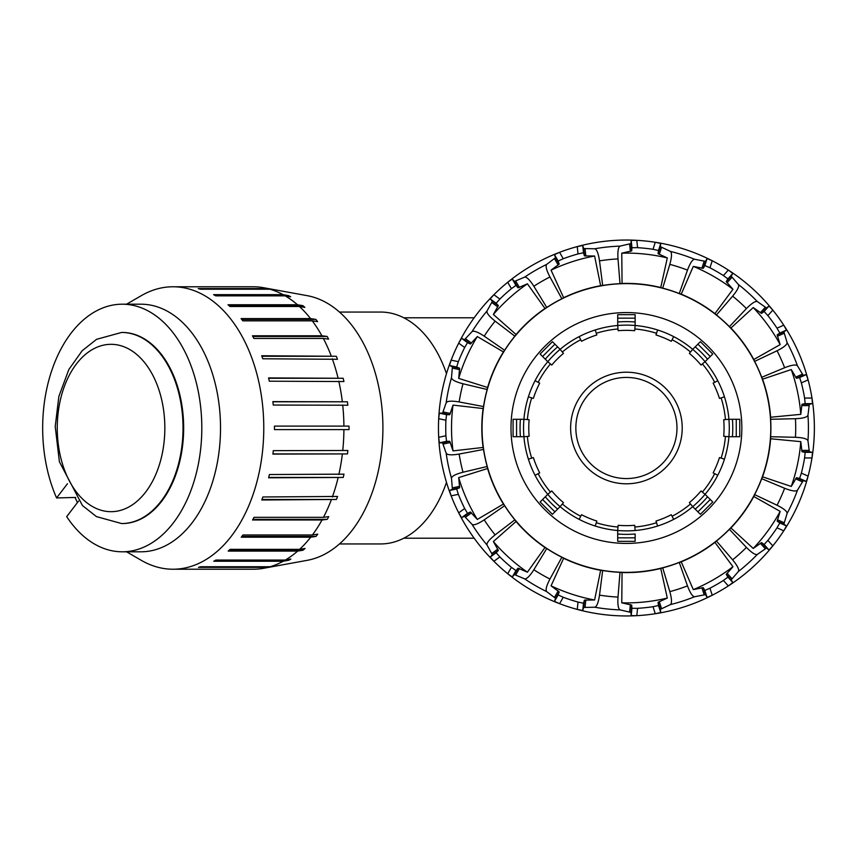 <?xml version="1.0" encoding="UTF-8"?>
<svg xmlns="http://www.w3.org/2000/svg" width="856" height="856" viewBox="0 0 856 856"><rect width="100%" height="100%" fill="white"/><g stroke="black" fill="none" stroke-linecap="round" stroke-linejoin="round"><path stroke-width="1.28" d="M446.49 482.345A115.945 74.526 90 0 1 380.653 543.945L339.458 543.945M339.458 312.055L380.653 312.055A115.945 74.526 90 0 1 446.49 373.655M626.421 543.421A115.421 115.421 0 0 1 526.461 370.284A115.421 115.421 0 0 1 726.38 370.284A115.421 115.421 0 0 1 626.421 543.421M777.055 505.233L754.618 494.618A144.482 144.482 0 0 0 761.712 478.697L784.61 488.262C791.672 491.034 795.952 491.676 797.46 490.21L803.196 480.698L806.32 481.436L808.107 476.129A187.956 187.956 0 0 0 808.107 379.871L806.32 374.564L803.196 375.303L797.46 365.79C795.952 364.324 791.672 364.966 784.61 367.738L761.712 377.303A144.482 144.482 0 0 0 754.618 361.382L777.055 350.767C783.839 347.365 787.178 344.615 787.092 342.518L783.871 331.893L786.504 330.063L783.764 325.173A187.956 187.956 0 0 0 772.829 310.129L769.03 306.009L766.484 307.957L757.367 301.601C755.399 300.873 751.75 303.206 746.421 308.599L729.398 326.66A144.482 144.482 0 0 0 716.44 314.997L732.618 296.165C737.433 290.312 739.37 286.439 738.439 284.556L731.163 276.156L732.832 273.417L728.338 270.068A187.956 187.956 0 0 0 712.235 260.77L707.088 258.555L705.547 261.369L694.633 259.272C692.536 259.4 690.161 263.017 687.486 270.111L679.279 293.533A144.482 144.482 0 0 0 662.694 288.151L669.82 264.376C671.832 257.057 672.024 252.734 670.409 251.397L660.351 246.678L660.757 243.5L655.289 242.269A187.956 187.956 0 0 0 636.789 240.333L631.193 240.386L630.926 243.586L620.108 246.111C618.246 247.084 617.54 251.354 617.989 258.919L620.012 283.668A144.482 144.482 0 0 0 602.678 285.487L599.51 260.866C598.376 253.365 596.793 249.342 594.77 248.775L583.664 248.561L582.743 245.479L577.254 246.582A187.956 187.956 0 0 0 559.567 252.327L554.474 254.671L555.533 257.699L546.674 264.397C545.368 266.045 546.46 270.239 549.948 276.97L561.857 298.744A144.482 144.482 0 0 0 546.759 307.465L533.855 286.257C529.768 279.869 526.686 276.83 524.61 277.141L514.37 281.464L512.284 279.024L507.715 282.266A187.956 187.956 0 0 0 493.891 294.71L490.188 298.915L492.393 301.248L487.021 310.974C486.508 313.018 489.204 316.399 495.132 321.128L514.873 336.183A144.482 144.482 0 0 0 504.623 350.286L484.207 336.162C477.873 331.989 473.828 330.47 472.052 331.593L464.455 339.704L461.555 338.323L458.698 343.149A187.956 187.956 0 0 0 451.133 360.141L449.464 365.491L452.428 366.721L451.476 377.796C451.829 379.861 455.67 381.862 463.01 383.777L487.171 389.491A144.482 144.482 0 0 0 483.544 406.547L459.148 401.945C451.668 400.704 447.346 400.961 446.179 402.716L442.541 413.213L439.342 413.138L438.689 418.702A187.956 187.956 0 0 0 438.689 437.298L439.342 442.862L442.541 442.787L446.179 453.284C447.346 455.039 451.668 455.296 459.148 454.055L483.544 449.454A144.482 144.482 0 0 0 487.171 466.509L463.01 472.223C455.67 474.138 451.829 476.139 451.476 478.204L452.428 489.279L449.464 490.509L451.133 495.859A187.956 187.956 0 0 0 458.698 512.851L461.555 517.677L464.455 516.296L472.052 524.407C473.828 525.53 477.873 524.011 484.207 519.838L504.623 505.714A144.482 144.482 0 0 0 514.873 519.817L495.132 534.872C489.204 539.601 486.508 542.982 487.021 545.026L492.393 554.752L490.188 557.085L493.891 561.29A187.956 187.956 0 0 0 507.715 573.734L512.284 576.976L514.37 574.537L524.61 578.859C526.686 579.17 529.768 576.131 533.855 569.743L546.759 548.535A144.482 144.482 0 0 0 561.857 557.256L549.948 579.03C546.46 585.761 545.368 589.955 546.674 591.603L555.533 598.301L554.474 601.329L559.567 603.673A187.956 187.956 0 0 0 577.254 609.418L582.743 610.521L583.664 607.439L594.77 607.225C596.793 606.658 598.376 602.635 599.51 595.134L602.678 570.513A144.482 144.482 0 0 0 620.012 572.332L617.989 597.081C617.54 604.646 618.246 608.916 620.108 609.889L630.926 612.415L631.193 615.614L636.789 615.667A187.956 187.956 0 0 0 655.289 613.731L660.757 612.5L660.351 609.322L670.409 604.603C672.024 603.266 671.832 598.943 669.82 591.624L662.694 567.849A144.482 144.482 0 0 0 679.279 562.467L687.486 585.889C690.161 592.983 692.536 596.6 694.633 596.728L705.547 594.631L707.088 597.445L712.235 595.23A187.956 187.956 0 0 0 728.338 585.932L732.832 582.583L731.163 579.844L738.439 571.444C739.37 569.561 737.433 565.688 732.618 559.835L716.44 541.003A144.482 144.482 0 0 0 729.398 529.34L746.421 547.401C751.75 552.794 755.399 555.127 757.367 554.399L766.484 548.043L769.03 549.991L772.829 545.871A187.956 187.956 0 0 0 783.764 530.827L786.504 525.937L783.871 524.107L787.092 513.482C787.178 511.385 783.839 508.635 777.055 505.233A169.285 169.285 0 0 0 784.61 488.262M729.398 529.34L730.917 527.97L753.237 548.439L761.562 542.586L764.119 544.523L767.885 540.382A180.68 180.68 0 0 0 777.013 527.82L783.764 530.827A187.956 187.956 0 0 0 808.107 476.129L801.366 473.122A180.68 180.68 0 0 0 804.597 457.939L805.154 452.353L801.997 451.765L800.788 441.653L770.635 438.764L770.635 436.721A144.482 144.482 0 0 0 770.635 419.28L770.635 417.236A144.611 144.611 0 0 0 762.546 379.176L761.712 377.303M770.635 417.236L800.788 414.347L801.997 404.235L805.154 403.647L804.597 398.061A180.68 180.68 0 0 0 801.366 382.878L808.107 379.871A187.956 187.956 0 0 0 783.764 325.173L777.013 328.18A180.68 180.68 0 0 0 767.885 315.618L764.119 311.477L761.562 313.414L753.237 307.561L730.917 328.03L729.398 326.66M679.279 562.467L681.226 561.825L693.285 589.613L703.279 587.644L704.82 590.458L709.945 588.211A180.68 180.68 0 0 0 723.395 580.443L728.338 585.932A187.956 187.956 0 0 0 772.829 545.871L767.885 540.382M772.829 310.129A187.956 187.956 0 0 0 728.338 270.068A187.956 187.956 0 0 1 772.829 310.129L767.885 315.618M620.012 572.332L622.055 572.546L621.777 602.838L631.696 605.106L631.963 608.306L637.57 608.327A180.68 180.68 0 0 0 653.01 606.711L655.289 613.731A187.956 187.956 0 0 0 712.235 595.23L709.945 588.211M716.44 314.997L714.921 313.628L732.95 289.285L726.241 281.613L727.91 278.874L723.395 275.557A180.68 180.68 0 0 0 709.945 267.789L712.235 260.77A187.956 187.956 0 0 0 655.289 242.269L653.01 249.289A180.68 180.68 0 0 0 637.57 247.673L631.963 247.694L631.696 250.894L621.777 253.162L622.055 283.454L620.012 283.668M577.254 609.418A187.956 187.956 0 0 0 636.789 615.667A187.956 187.956 0 0 1 577.254 609.418L578.025 602.068L583.514 603.213L584.434 600.131L594.61 599.981L600.634 570.299L602.678 570.513M618.631 240.204A187.956 187.956 0 0 1 636.789 240.333A187.956 187.956 0 0 0 577.254 246.582L578.025 253.932A180.68 180.68 0 0 0 563.259 258.726L558.144 261.037L559.203 264.065L551.061 270.164L563.633 297.728L561.857 298.744M507.715 573.734A187.956 187.956 0 0 0 559.567 603.673A187.956 187.956 0 0 1 507.715 573.734L511.406 567.335L515.954 570.61L518.051 568.181L527.414 572.183L544.994 547.508L546.759 548.535M559.567 252.327A187.956 187.956 0 0 0 507.715 282.266A187.956 187.956 0 0 1 559.567 252.327L563.259 258.726M487.171 466.509L487.599 468.51L458.698 477.605L459.619 487.749L456.655 488.99L458.356 494.329A180.68 180.68 0 0 0 464.669 508.507L458.698 512.851A187.956 187.956 0 0 0 493.891 561.29L499.861 556.946A180.68 180.68 0 0 0 511.406 567.335M546.759 307.465L544.994 308.492L527.414 283.817L518.051 287.819L515.954 285.39L511.406 288.665A180.68 180.68 0 0 0 499.861 299.054L493.891 294.71A187.956 187.956 0 0 0 458.698 343.149L464.669 347.493A180.68 180.68 0 0 0 458.356 361.671L456.655 367.01L459.619 368.251L458.698 378.395L487.599 387.49L487.171 389.491M458.356 361.671L451.133 360.141A187.956 187.956 0 0 0 438.689 418.702L445.912 420.232A180.68 180.68 0 0 0 445.912 435.768L446.522 441.332L449.732 441.257L453.027 450.898L483.116 447.453L483.544 449.454M445.912 435.768L438.689 437.298A187.956 187.956 0 0 0 451.133 495.859L458.356 494.329M464.669 508.507L467.504 513.354L470.404 511.984L477.327 519.442L503.424 504.056L504.623 505.714M499.861 299.054L496.138 303.238L498.342 305.571L493.377 314.462L516.072 334.525L514.873 336.183M561.857 557.256L563.633 558.273L551.061 585.836L559.203 591.935L558.144 594.963L563.259 597.274A180.68 180.68 0 0 0 578.025 602.068M653.01 606.711L658.489 605.513L658.071 602.335L667.316 598.055L660.746 568.48L662.694 567.849M709.945 267.789L704.82 265.542L703.279 268.356L693.285 266.387L681.226 294.175L679.279 293.533M723.395 580.443L727.91 577.126L726.241 574.387L732.95 566.715L714.921 542.372L716.44 541.003M777.013 527.82L779.795 522.952L777.152 521.122L780.158 511.396L753.783 496.491L754.618 494.618M761.712 478.697L762.546 476.824L791.265 486.443L796.487 477.702L799.611 478.45L801.366 473.122M626.421 572.364A144.364 144.364 0 0 0 751.45 355.818A144.364 144.364 0 0 0 501.391 355.818A144.364 144.364 0 0 0 626.421 572.364M622.055 572.546A144.611 144.611 0 0 0 660.746 568.48M681.226 561.825A144.611 144.611 0 0 0 714.921 542.372M730.917 527.97A144.611 144.611 0 0 0 753.783 496.491M762.546 476.824A144.611 144.611 0 0 0 770.635 438.764M754.618 361.382L753.783 359.509A144.611 144.611 0 0 0 730.917 328.03M714.921 313.628A144.611 144.611 0 0 0 681.226 294.175M662.694 288.151L660.746 287.52A144.611 144.611 0 0 0 622.055 283.454M602.678 285.487L600.634 285.701A144.611 144.611 0 0 0 563.633 297.728M544.994 308.492A144.611 144.611 0 0 0 516.072 334.525M504.623 350.286L503.424 351.944A144.611 144.611 0 0 0 487.599 387.49M483.544 406.547L483.116 408.547A144.611 144.611 0 0 0 483.116 447.453M487.599 468.51A144.611 144.611 0 0 0 503.424 504.056M514.873 519.817L516.072 521.475A144.611 144.611 0 0 0 544.994 547.508M563.633 558.273A144.611 144.611 0 0 0 600.634 570.299M791.265 486.443A174.902 174.902 0 0 0 800.788 441.653M753.237 548.439A174.902 174.902 0 0 0 780.158 511.396M693.285 589.613A174.902 174.902 0 0 0 732.95 566.715M621.777 602.838A174.902 174.902 0 0 0 667.316 598.055M551.061 585.836A174.902 174.902 0 0 0 594.61 599.981M516.072 521.475L493.377 541.538L498.342 550.429L496.138 552.762L499.861 556.946M493.377 541.538A174.902 174.902 0 0 0 527.414 572.183M458.698 477.605A174.902 174.902 0 0 0 477.327 519.442M483.116 408.547L453.027 405.102L449.732 414.743L446.522 414.668L445.912 420.232M453.027 405.102A174.902 174.902 0 0 0 453.027 450.898M503.424 351.944L477.327 336.558L470.404 344.016L467.504 342.646L464.669 347.493M477.327 336.558A174.902 174.902 0 0 0 458.698 378.395M527.414 283.817A174.902 174.902 0 0 0 493.377 314.462M600.634 285.701L594.61 256.019L584.434 255.869L583.514 252.788L578.025 253.932M594.61 256.019A174.902 174.902 0 0 0 551.061 270.164M660.746 287.52L667.316 257.945L658.071 253.665L658.489 250.487L653.01 249.289M667.316 257.945A174.902 174.902 0 0 0 621.777 253.162M732.95 289.285A174.902 174.902 0 0 0 693.285 266.387M753.783 359.509L780.158 344.604L777.152 334.878L779.795 333.048L777.013 328.18M780.158 344.604A174.902 174.902 0 0 0 753.237 307.561M801.366 382.878L799.611 377.55L796.487 378.299L791.265 369.557L762.546 379.176M800.788 414.347A174.902 174.902 0 0 0 791.265 369.557M770.635 419.28L795.449 418.712C803.024 418.359 807.197 417.214 807.968 415.256L809.348 404.235L812.505 403.647L811.98 398.061A187.956 187.956 0 0 1 811.98 457.939L812.505 452.353L809.348 451.765L807.968 440.744C807.197 438.786 803.024 437.641 795.449 437.288L770.635 436.721M596.3 522.716L595.252 526.033A102.87 102.87 0 0 1 579.138 519.367L581.545 514.713A97.638 97.638 0 0 0 596.835 521.047L596.3 522.716A99.382 99.382 0 0 0 618 527.029L618.139 525.295A97.638 97.638 0 0 0 634.692 525.295L635.141 530.506A102.87 102.87 0 0 0 657.59 526.033L656.006 521.047A97.638 97.638 0 0 0 671.297 514.713L673.693 519.367A102.87 102.87 0 0 1 617.7 530.506L618 527.029M562.349 503.981L560.102 506.645A102.87 102.87 0 0 1 547.776 494.319L551.778 490.948A97.638 97.638 0 0 0 563.473 502.643L562.349 503.981A99.382 99.382 0 0 0 580.743 516.264M538.157 473.678L535.054 475.283A102.87 102.87 0 0 1 528.387 459.169L533.363 457.586A97.638 97.638 0 0 0 539.697 472.876L538.157 473.678A99.382 99.382 0 0 0 550.44 492.072M527.392 436.421L523.915 436.721A102.87 102.87 0 0 1 523.915 419.28L529.126 419.729A97.638 97.638 0 0 0 529.126 436.271L527.392 436.421A99.382 99.382 0 0 0 531.704 458.11M531.704 397.89L528.387 396.831A102.87 102.87 0 0 1 535.054 380.717L539.697 383.124A97.638 97.638 0 0 0 533.363 398.415L531.704 397.89A99.382 99.382 0 0 0 527.392 419.579M550.44 363.928L547.776 361.681A102.87 102.87 0 0 1 560.102 349.355L563.473 353.357A97.638 97.638 0 0 0 551.778 365.052L550.44 363.928A99.382 99.382 0 0 0 538.157 382.322M580.743 339.736L579.138 336.633A102.87 102.87 0 0 1 595.252 329.967L596.835 334.953A97.638 97.638 0 0 0 581.545 341.287L580.743 339.736A99.382 99.382 0 0 0 562.349 352.019M618 328.971L617.7 325.494A102.87 102.87 0 0 1 635.141 325.494L634.692 330.705A97.638 97.638 0 0 0 618.139 330.705L618 328.971A99.382 99.382 0 0 0 596.3 333.284M656.531 333.284L657.59 329.967A102.87 102.87 0 0 1 673.693 336.633L671.297 341.287A97.638 97.638 0 0 0 656.006 334.953L656.531 333.284A99.382 99.382 0 0 0 634.842 328.971M690.482 352.019L692.729 349.355A102.87 102.87 0 0 1 705.066 361.681L701.064 365.052A97.638 97.638 0 0 0 689.358 353.357L690.482 352.019A99.382 99.382 0 0 0 672.099 339.736M714.685 382.322L717.777 380.717A102.87 102.87 0 0 1 724.454 396.831L719.468 398.415A97.638 97.638 0 0 0 713.134 383.124L714.685 382.322A99.382 99.382 0 0 0 702.402 363.928M725.449 419.579L728.916 419.28A102.87 102.87 0 0 1 728.916 436.721L723.705 436.271A97.638 97.638 0 0 0 723.705 419.729L725.449 419.579A99.382 99.382 0 0 0 721.127 397.89M721.127 458.11L724.454 459.169A102.87 102.87 0 0 1 717.777 475.283L713.134 472.876A97.638 97.638 0 0 0 719.468 457.586L721.127 458.11A99.382 99.382 0 0 0 725.449 436.421M702.402 492.072L705.066 494.319A102.87 102.87 0 0 1 692.729 506.645L689.358 502.643A97.638 97.638 0 0 0 701.064 490.948L702.402 492.072A99.382 99.382 0 0 0 714.685 473.678M673.693 519.367A102.87 102.87 0 0 0 692.729 506.645L700.39 514.306L712.727 501.969L705.066 494.319A102.87 102.87 0 0 0 717.777 475.283A102.87 102.87 0 0 1 705.066 494.319L707.538 496.79A106.358 106.358 0 0 1 695.211 509.117L692.729 506.645A102.87 102.87 0 0 1 673.693 519.367M724.454 459.169A102.87 102.87 0 0 0 728.916 436.721L739.755 436.721L739.755 419.28L728.916 419.28A102.87 102.87 0 0 0 724.454 396.831A102.87 102.87 0 0 1 728.916 419.28L732.415 419.28A106.358 106.358 0 0 1 732.415 436.721L728.916 436.721A102.87 102.87 0 0 1 724.454 459.169M717.777 380.717A102.87 102.87 0 0 0 705.066 361.681L712.727 354.031L700.39 341.694L692.729 349.355A102.87 102.87 0 0 0 673.693 336.633A102.87 102.87 0 0 1 692.729 349.355L695.211 346.883A106.358 106.358 0 0 1 707.538 359.21L705.066 361.681A102.87 102.87 0 0 1 717.777 380.717M657.59 329.967A102.87 102.87 0 0 0 635.141 325.494L635.141 314.666L617.7 314.666L617.7 325.494A102.87 102.87 0 0 0 595.252 329.967A102.87 102.87 0 0 1 617.7 325.494L617.7 321.995A106.358 106.358 0 0 1 635.141 321.995L635.141 325.494A102.87 102.87 0 0 1 657.59 329.967M579.138 336.633A102.87 102.87 0 0 0 560.102 349.355L552.441 341.694L540.115 354.031L547.776 361.681A102.87 102.87 0 0 0 535.054 380.717A102.87 102.87 0 0 1 547.776 361.681L545.304 359.21A106.358 106.358 0 0 1 557.63 346.883L560.102 349.355A102.87 102.87 0 0 1 579.138 336.633M528.387 396.831A102.87 102.87 0 0 0 523.915 419.28L513.086 419.28L513.086 436.721L523.915 436.721A102.87 102.87 0 0 0 528.387 459.169A102.87 102.87 0 0 1 523.915 436.721L520.416 436.721A106.358 106.358 0 0 1 520.416 419.28L523.915 419.28A102.87 102.87 0 0 1 528.387 396.831M535.054 475.283A102.87 102.87 0 0 0 547.776 494.319L540.115 501.969L552.441 514.306L560.102 506.645A102.87 102.87 0 0 0 579.138 519.367A102.87 102.87 0 0 1 560.102 506.645L557.63 509.117A106.358 106.358 0 0 1 545.304 496.79L547.776 494.319A102.87 102.87 0 0 1 535.054 475.283M595.252 526.033A102.87 102.87 0 0 0 617.7 530.506L617.7 541.334L635.141 541.334L635.141 534.005A106.358 106.358 0 0 1 617.7 534.005L617.7 530.506A102.87 102.87 0 0 1 595.252 526.033M626.421 372.21A55.79 55.79 0 0 0 578.1 455.895A55.79 55.79 0 0 0 674.742 455.895A55.79 55.79 0 0 0 626.421 372.21M626.421 377.432A50.568 50.568 0 0 0 582.626 453.284A50.568 50.568 0 0 0 670.205 453.284A50.568 50.568 0 0 0 626.421 377.432M126.581 551.799L141.261 560.316A141.229 90.779 -90 0 0 172.998 569.229L183.687 569.229A141.229 90.779 -90 0 0 184.896 569.219L254.35 569.219A141.229 90.779 -90 0 0 263.712 568.266L307.24 560.327A133.236 85.643 -90 0 0 353.196 528.901A133.236 85.643 -90 0 0 379.155 388.956A133.236 85.643 -90 0 0 307.24 295.673L263.712 287.734A141.229 90.779 -90 0 0 254.157 286.781L184.703 286.781A141.229 90.779 -90 0 0 183.687 286.771L172.998 286.771A141.229 90.779 -90 0 0 141.261 295.684L126.581 304.201M275.568 290.227L269.908 289.2L200.454 289.2A141.229 90.779 -90 0 0 198.25 288.6L267.703 288.6L273.353 289.628A140.181 90.105 90 0 1 275.568 290.227M273.353 289.628L272.262 289.628M290.687 296.818L285.144 295.844L215.691 295.844A141.229 90.779 -90 0 0 213.583 294.646L283.036 294.646L288.579 295.63A140.181 90.105 90 0 1 290.687 296.818M288.579 295.63L215.338 295.63M304.854 307.4L299.407 306.491L229.954 306.491A141.229 90.779 -90 0 0 228.017 304.757L297.471 304.757L302.906 305.656A140.181 90.105 90 0 1 304.854 307.4M302.906 305.656L229.044 305.656M317.608 321.642L312.269 320.84L242.815 320.84A141.229 90.779 -90 0 0 241.092 318.603L310.557 318.603L315.896 319.406A140.181 90.105 90 0 1 317.608 321.642M315.896 319.406L241.724 319.406M328.597 339.115L323.333 338.441L253.879 338.441A141.229 90.779 -90 0 0 252.434 335.777L321.888 335.777L327.153 336.451A140.181 90.105 90 0 1 328.597 339.115M327.153 336.451L252.809 336.451M337.457 359.295L262.813 358.771A141.229 90.779 -90 0 0 261.69 355.754L336.333 356.278A140.181 90.105 90 0 1 337.457 359.295M336.333 356.278L261.882 356.278M343.93 381.551L269.33 381.198A141.229 90.779 -90 0 0 268.57 377.924L343.16 378.277A140.181 90.105 90 0 1 343.93 381.551M343.16 378.277L268.656 378.277M347.825 405.23L273.257 405.049A141.229 90.779 -90 0 0 272.861 401.614L347.429 401.796A140.181 90.105 90 0 1 347.825 405.23M347.429 401.796L272.882 401.796M349.013 429.594L274.455 429.594A141.229 90.779 -90 0 0 274.455 426.106L349.013 426.106A140.181 90.105 90 0 1 349.013 429.594M349.013 426.106L274.455 426.106M347.472 453.915L272.904 454.087A141.229 90.779 -90 0 0 273.289 450.652L347.857 450.481A140.181 90.105 90 0 1 347.472 453.915L272.925 453.915M343.235 477.445L268.634 477.798A141.229 90.779 -90 0 0 269.394 474.524L343.994 474.16A140.181 90.105 90 0 1 343.235 477.445L268.72 477.445M336.429 499.465L261.786 499.99A141.229 90.779 -90 0 0 262.899 496.972L337.553 496.448A140.181 90.105 90 0 1 336.429 499.465L261.979 499.465M327.27 519.325L322.017 519.999L252.563 519.999A141.229 90.779 -90 0 0 253.997 517.324L323.461 517.324L328.715 516.65A140.181 90.105 90 0 1 327.27 519.325L252.927 519.325M316.046 536.402L310.707 537.204L241.253 537.204A141.229 90.779 -90 0 0 242.965 534.957L312.419 534.957L317.758 534.165A140.181 90.105 90 0 1 317.747 534.165A140.181 90.105 90 0 1 316.046 536.402L241.874 536.402M303.078 550.194L297.642 551.093L228.188 551.093A141.229 90.779 -90 0 0 230.125 549.349L299.579 549.349L305.014 548.45A140.181 90.105 90 0 1 303.078 550.194L229.205 550.194M288.761 560.263L283.218 561.247L213.765 561.247A141.229 90.779 -90 0 0 215.873 560.049L285.326 560.049L290.869 559.075A140.181 90.105 90 0 1 288.761 560.263L215.509 560.263M273.546 566.319L267.896 567.357L198.442 567.357A141.229 90.779 -90 0 0 200.646 566.747L270.1 566.747L275.76 565.709A140.181 90.105 90 0 1 273.546 566.319L272.411 566.319M252.113 569.219L184.703 569.219M263.712 568.266A141.229 90.779 -90 0 0 267.896 567.357M270.1 566.747A141.229 90.779 -90 0 0 283.218 561.247M285.326 560.049A141.229 90.779 -90 0 0 297.642 551.093M299.579 549.349A141.229 90.779 -90 0 0 310.707 537.204M172.998 569.229A141.229 90.779 -90 0 0 230.564 537.204A141.229 90.779 -90 0 0 258.48 380.449A141.229 90.779 -90 0 0 172.998 286.771M312.419 534.957A141.229 90.779 -90 0 0 322.017 519.999M323.461 517.324A141.229 90.779 -90 0 0 331.24 499.99M332.353 496.972A141.229 90.779 -90 0 0 338.088 477.798M338.848 474.524A141.229 90.779 -90 0 0 342.357 454.087M342.742 450.652A141.229 90.779 -90 0 0 343.909 429.594M343.909 426.106A141.229 90.779 -90 0 0 342.71 405.049M342.314 401.614A141.229 90.779 -90 0 0 338.783 381.198M338.024 377.924A141.229 90.779 -90 0 0 332.267 358.771M331.144 355.754A141.229 90.779 -90 0 0 323.333 338.441M321.888 335.777A141.229 90.779 -90 0 0 312.269 320.84M310.557 318.603A141.229 90.779 -90 0 0 299.407 306.491M297.471 304.757A141.229 90.779 -90 0 0 285.144 295.844M283.036 294.646A141.229 90.779 -90 0 0 269.908 289.2M267.703 288.6A141.229 90.779 -90 0 0 263.712 287.734M75.67 497.443L56.582 497.946L67.442 483.747M78.527 501.135L66.682 516.628A123.799 79.576 -90 0 0 122.237 551.799A123.799 79.576 -90 0 0 201.813 428A123.799 79.576 -90 0 0 122.237 304.201A123.799 79.576 -90 0 0 51.852 370.263A123.799 79.576 -90 0 0 56.582 497.946M75.285 497.946A123.799 79.576 -90 0 0 77.425 502.579M121.927 523.551A95.551 61.418 -90 0 0 122.237 523.551A95.551 61.418 -90 0 0 183.655 428A95.551 61.418 -90 0 0 122.237 332.449A95.551 61.418 -90 0 0 121.927 332.449M122.237 551.799L140.94 551.799A123.799 79.576 -90 0 0 191.402 523.722A123.799 79.576 -90 0 0 215.873 386.313A123.799 79.576 -90 0 0 140.94 304.201L122.237 304.201M145.67 492.05A83.695 53.8 -90 0 0 152.218 374.136A83.695 53.8 -90 0 0 76.43 363.95A83.695 53.8 -90 0 0 69.871 481.864A83.695 53.8 -90 0 0 145.67 492.05M784.61 367.738A169.285 169.285 0 0 0 777.055 350.767M732.618 559.835A169.285 169.285 0 0 0 746.421 547.401M746.421 308.599A169.285 169.285 0 0 0 732.618 296.165M669.82 591.624A169.285 169.285 0 0 0 687.486 585.889M687.486 270.111A169.285 169.285 0 0 0 669.82 264.376M599.51 595.134A169.285 169.285 0 0 0 617.989 597.081M617.989 258.919A169.285 169.285 0 0 0 599.51 260.866M533.855 569.743A169.285 169.285 0 0 0 549.948 579.03M549.948 276.97A169.285 169.285 0 0 0 533.855 286.257M484.207 519.838A169.285 169.285 0 0 0 495.132 534.872M495.132 321.128A169.285 169.285 0 0 0 484.207 336.162M463.01 383.777A169.285 169.285 0 0 0 459.148 401.945M459.148 454.055A169.285 169.285 0 0 0 463.01 472.223M787.092 513.482A181.996 181.996 0 0 0 797.46 490.21M797.46 365.79A181.996 181.996 0 0 0 787.092 342.518M738.439 571.444A181.996 181.996 0 0 0 757.367 554.399M757.367 301.601A181.996 181.996 0 0 0 738.439 284.556M670.409 604.603A181.996 181.996 0 0 0 694.633 596.728M694.633 259.272A181.996 181.996 0 0 0 670.409 251.397M594.77 607.225A181.996 181.996 0 0 0 620.108 609.889M620.108 246.111A181.996 181.996 0 0 0 594.77 248.775M524.61 578.859A181.996 181.996 0 0 0 546.674 591.603M546.674 264.397A181.996 181.996 0 0 0 524.61 277.141M472.052 524.407A181.996 181.996 0 0 0 487.021 545.026M487.021 310.974A181.996 181.996 0 0 0 472.052 331.593M451.476 377.796A181.996 181.996 0 0 0 446.179 402.716M446.179 453.284A181.996 181.996 0 0 0 451.476 478.204M446.522 441.332L439.342 442.862M449.732 441.257L442.541 442.787M450.374 442.52L443.194 444.05M456.655 367.01L449.464 365.491M467.504 513.354L461.555 517.677M459.619 368.251L452.428 366.721M470.404 511.984L464.455 516.296M459.683 369.664L452.503 368.134M496.138 303.238L490.188 298.915M515.954 570.61L512.284 576.976M471.495 512.872L465.557 517.185M498.342 305.571L492.393 301.248M563.259 597.274L559.567 603.673M518.051 568.181L514.37 574.537M497.828 306.887L491.89 302.575M558.144 261.037L554.474 254.671M583.514 603.213L582.743 610.521M519.41 568.545L515.74 574.9M559.203 264.065L555.533 257.699M637.57 608.327L636.789 615.667M584.434 600.131L583.664 607.439M558.208 265.05L554.538 258.694M636.789 240.333L637.57 247.673M631.963 247.694L631.193 240.386M658.489 605.513L660.757 612.5M585.825 599.917L585.065 607.225M631.696 250.894L630.926 243.586M658.071 602.335L660.351 609.322M630.38 251.397L629.609 244.099M704.82 265.542L707.088 258.555M727.91 577.126L732.832 582.583M659.27 601.565L661.528 608.552M703.279 268.356L705.547 261.369M726.241 574.387L731.163 579.844M701.867 268.27L704.135 261.294M764.119 311.477L769.03 306.009M779.795 522.952L786.504 525.937M727.022 573.199L731.933 578.656M761.562 313.414L766.484 307.957M777.152 521.122L783.871 524.107M760.31 312.772L765.221 307.315M777.387 519.731L784.085 522.716M795.598 478.804L802.307 481.789M796.487 477.702L803.196 480.698M799.611 478.45L806.32 481.436M811.98 457.939L804.597 457.939M764.119 544.523L769.03 549.991M761.562 542.586L766.484 548.043M760.31 543.228L765.221 548.685M704.82 590.458L707.088 597.445M703.279 587.644L705.547 594.631M701.867 587.73L704.135 594.706M631.963 608.306L631.193 615.614M631.696 605.106L630.926 612.415M630.38 604.603L629.609 611.901M558.144 594.963L554.474 601.329M559.203 591.935L555.533 598.301M558.208 590.95L554.538 597.306M496.138 552.762L490.188 557.085M498.342 550.429L492.393 554.752M497.828 549.113L491.89 553.425M456.655 488.99L449.464 490.509M459.619 487.749L452.428 489.279M459.683 486.336L452.503 487.867M446.522 414.668L439.342 413.138M449.732 414.743L442.541 413.213M450.374 413.48L443.194 411.95M467.504 342.646L461.555 338.323M470.404 344.016L464.455 339.704M471.495 343.128L465.557 338.815M515.954 285.39L512.284 279.024M511.406 288.665L507.715 282.266M518.051 287.819L514.37 281.464M519.41 287.455L515.74 281.1M583.514 252.788L582.743 245.479M584.434 255.869L583.664 248.561M585.825 256.083L585.065 248.775M658.489 250.487L660.757 243.5M658.071 253.665L660.351 246.678M659.27 254.435L661.528 247.448M727.91 278.874L732.832 273.417M723.395 275.557L728.338 270.068M726.241 281.613L731.163 276.156M727.022 282.801L731.933 277.344M779.795 333.048L786.504 330.063M777.152 334.878L783.871 331.893M777.387 336.269L784.085 333.284M799.611 377.55L806.32 374.564M795.598 377.196L802.307 374.211M796.487 378.299L803.196 375.303M804.597 398.061L811.98 398.061M795.449 437.288A169.285 169.285 0 0 0 795.449 418.712M807.968 440.744A181.996 181.996 0 0 0 807.968 415.256M801.644 405.605L808.984 405.605M801.997 404.235L809.348 404.235M805.154 403.647L812.505 403.647M801.644 450.395L808.984 450.395M801.997 451.765L809.348 451.765M805.154 452.353L812.505 452.353M656.531 522.716A99.382 99.382 0 0 1 634.842 527.029M690.482 503.981A99.382 99.382 0 0 1 672.099 516.264M516.575 436.721L516.575 419.28M542.586 356.492L554.913 344.166M617.7 318.154L635.141 318.154M697.929 344.166L710.255 356.492M736.267 419.28L736.267 436.721M710.255 499.508L697.929 511.835M635.141 537.846L617.7 537.846M554.913 511.835L542.586 499.508M168.621 366.507A95.551 61.418 -90 0 0 121.616 332.449L96.589 339.308L82.144 350.767L68.855 369.492L58.861 396.424L55.223 426.523L59.396 461.748L82.422 505.522L96.439 516.607L121.616 523.551A95.551 61.418 -90 0 0 177.288 468.339A95.551 61.418 -90 0 0 168.621 366.507M474.149 317.801L403.839 317.801M474.149 538.199L403.839 538.199M122.237 332.449L121.616 332.449M122.237 523.551L121.616 523.551"/></g></svg>
